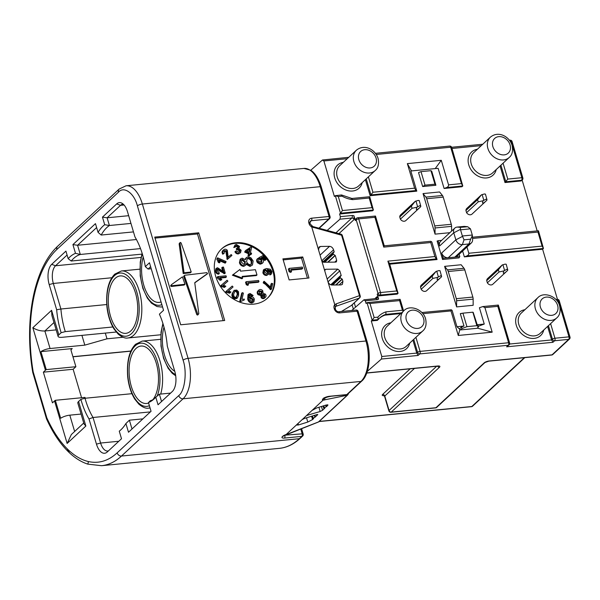 <?xml version="1.0" encoding="UTF-8"?>
<svg xmlns="http://www.w3.org/2000/svg" width="600" height="600" viewBox="0 0 600 600"><rect width="100%" height="100%" fill="white"/><g stroke="black" fill="none" stroke-linecap="round" stroke-linejoin="round"><path stroke-width="0.9" d="M358.125 311.415A1.92 1.92 0 0 0 356.1 310.05A1.92 0.968 -95.6 0 1 357.112 311.19L365.947 341.002A1.92 0.593 -16.5 0 1 366.96 341.228L358.125 311.415A1.92 0.593 163.5 0 0 357.112 311.19L339.743 312.885A4.808 3.877 -132.9 0 1 334.305 308.903L334.125 308.303A4.808 3.877 -132.9 0 1 334.748 304.627L311.722 226.92A4.808 3.877 -132.9 0 1 309.03 223.575L308.858 222.975A4.808 3.877 -132.9 0 1 311.692 218.183L329.062 216.495A1.92 0.593 -16.5 0 1 330.075 216.72L321.248 186.907A1.92 0.593 163.5 0 0 320.235 186.683L329.062 216.495A1.92 0.968 84.4 0 1 328.755 219.022L311.377 220.71L309.757 222.225M285.998 434.64L318.48 421.942L347.153 395.28L323.062 400.17L286.08 434.595M321.442 406.478L322.56 410.257L320.168 411.51L306.765 415.433M301.98 419.745L304.373 418.485L316.837 414.607L317.565 414.9L317.445 414.472M334.77 262.11L336.69 260.325L336.42 261.832L335.707 262.103L323.7 262.252L321.675 260.513M324.795 271.035L325.065 269.535L325.778 269.265L337.785 269.115L339.81 270.847L327.998 281.827M106.718 304.538L60.907 309.007A54.338 27.338 -95.6 0 0 65.287 331.62L112.837 326.978M65.287 331.62L61.148 332.715L58.845 334.853A7.695 2.385 163.5 0 0 58.088 336.397A7.695 2.385 163.5 0 0 62.13 337.305L116.22 332.032M123.023 337.252L107.002 338.812L84.817 345.135L50.07 348.525A7.695 2.385 163.5 0 0 40.92 351.638L46.245 369.608L75.892 366.72L71.085 350.498A1.92 1.552 -132.9 0 1 72.225 348.577L40.92 351.638M140.512 248.595L80.302 254.468A54.338 27.338 -95.6 0 0 73.582 258.48A54.338 27.338 -95.6 0 0 71.213 261.03L141.863 254.138M71.213 261.03L68.168 258.668A56.265 28.305 84.4 0 1 69.758 257.048A56.265 28.305 84.4 0 1 75.495 253.32L72.915 244.605L95.468 223.635L98.047 232.35A56.265 28.305 84.4 0 1 103.042 226.095A56.265 28.305 84.4 0 1 104.7 224.7L102.458 217.132L116.685 203.903A15.39 7.74 84.4 0 1 121.657 203.062A15.39 7.74 84.4 0 1 127.5 211.74L134.962 236.94A56.265 28.305 84.4 0 1 145.328 266.625L149.46 262.778L163.538 310.305L159.405 314.153A56.265 28.305 84.4 0 1 167.303 346.125L174.773 371.325A15.39 7.74 84.4 0 1 172.267 391.545L158.04 404.775L155.797 397.207A56.265 28.305 84.4 0 1 152.438 400.312A56.265 28.305 84.4 0 1 148.47 402.555L151.05 411.278L128.498 432.24L125.917 423.525A56.265 28.305 84.4 0 1 119.265 431.175L121.507 438.743L107.28 451.972A15.39 7.74 84.4 0 1 106.792 452.377A15.39 7.74 84.4 0 1 96.465 444.135L89.002 418.935A56.265 28.305 84.4 0 1 80.887 399.353L85.028 398.257A54.338 27.338 -95.6 0 0 93.037 417.487L150.382 411.893M87.75 464.115C81.442 462.053 75.375 458.303 69.532 452.88C60.668 444.555 52.995 433.23 46.523 418.905L32.745 372.413L33.195 371.888C30.555 356.1 29.617 340.403 30.39 324.788L30 321.788C30.773 309.668 32.55 298.373 35.34 287.895L36.585 286.222C41.4 269.933 48.172 257.67 56.887 249.442L118.47 192.18C123.907 185.722 134.31 193.267 137.392 205.897L183.105 360.218C187.222 371.88 184.815 391.342 178.725 395.603L117.15 452.865C108.375 460.897 98.835 463.808 88.53 461.58L87.75 464.115L101.535 465.697A115.41 58.057 -95.6 0 0 121.493 456.045L183.075 398.79L360.945 381.435A30.78 15.48 -95.6 0 0 365.947 341.002L188.078 358.35L142.365 204.03L320.235 186.683A30.78 15.48 -95.6 0 0 303.93 168.428L126.06 185.782A30.78 15.48 84.4 0 1 142.365 204.03A3.848 1.193 163.5 0 0 137.392 205.897M69.532 452.88L67.095 448.702C59.4 440.955 52.642 430.673 46.815 417.855L33.195 371.888M61.148 332.715A56.265 28.305 84.4 0 1 56.662 309.757L49.2 284.558A15.39 7.74 84.4 0 1 51.698 264.337L65.925 251.108L68.168 258.668M78.585 401.498L85.852 426.045L83.992 423.877L77.82 403.035A7.695 2.385 -16.5 0 1 78.585 401.498L80.887 399.353M46.245 369.608A7.695 2.385 163.5 0 0 45.443 370.237L43.365 372.173L52.455 402.862L54.532 400.928A7.695 2.385 -16.5 0 1 55.335 400.298L60.66 418.275A7.695 2.385 -16.5 0 1 69.802 415.162L81.09 414.06M130.958 223.417L109.403 225.517A54.338 27.338 -95.6 0 0 106.868 227.528A54.338 27.338 -95.6 0 0 101.19 235.042L98.047 232.35M101.19 235.042L133.47 231.9M131.94 393.683L85.028 398.257M85.23 398.235L84.983 397.403L55.335 400.298M81.578 397.74L73.148 369.27L75.892 366.72M46.5 418.822L46.815 417.855M322.8 261.983L333.315 252.202L334.222 252L333.57 249.803L321.772 260.782M336.69 260.325L335.265 255.502L328.065 262.192M339.082 284.94L342.923 281.37L342.278 279.18L336.038 284.978M326.062 405.045L326.513 406.582L327.555 405.615L327.3 404.768M322.56 410.257L324.847 408.127L323.918 408.03L324.457 408.248M311.595 416.235L312.577 419.543L313.612 418.575L312.683 418.478L313.222 418.695M154.718 237.105L180.69 324.788L224.7 320.498L198.728 232.815L154.718 237.105M308.978 277.995L302.745 256.95L282.892 258.885L289.125 279.93L308.978 277.995M253.733 304.132A33.66 27.157 47.1 0 0 267.562 298.095A33.66 27.157 47.1 0 0 270.022 262.365A33.66 27.157 47.1 0 0 235.553 242.752A33.66 27.157 47.1 0 0 221.715 248.79A33.66 27.157 47.1 0 0 219.255 284.52A33.66 27.157 47.1 0 0 253.733 304.132M267.225 298.403A33.66 27.157 47.1 0 0 269.205 262.748A33.66 27.157 47.1 0 0 234.877 243.382A33.66 27.157 47.1 0 0 221.385 249.112M341.423 311.475L351.645 305.31L359.67 297.847A1.92 1.92 0 0 0 360.21 295.89L342.308 235.462A1.92 1.92 0 0 0 340.965 234.15L312.892 226.567L310.043 223.808L310.192 221.228A2.888 2.325 47.1 0 1 311.377 220.71A1.92 0.968 84.4 0 0 311.692 218.183M333.847 252L333.112 253.327L333.368 254.205L335.265 255.502M330.75 284.782L340.327 275.88L341.235 275.67L339.81 270.847M340.86 275.678L340.125 277.005L340.38 277.882L342.278 279.18M342.923 281.37L342.382 284.377L340.957 284.918L331.95 285.03C330.075 284.827 328.725 283.673 327.907 281.558M334.748 304.627L335.25 306.795L335.903 306.322L335.153 307.02M334.86 304.837L336.097 303.877L359.483 295.65L341.58 235.222L311.722 226.92M318.562 249.99L319.103 246.99L320.528 246.45L318.413 248.407M320.077 255.127L329.535 246.337L320.528 246.45M329.535 246.337C331.41 246.532 332.752 247.695 333.57 249.803M326.513 406.582L323.918 408.03L323.288 405.908M317.775 414.562L315.278 417.022L312.683 418.478L311.985 416.115M312.577 419.543L307.793 422.055L306.532 417.81M297.99 423.45L298.44 424.965L307.793 422.055M298.44 424.965L296.58 425.055L296.985 424.388M311.962 410.46L316.748 407.94L326.1 405.037L327.96 404.94L327.555 405.615M314.752 415.26L315.278 417.022M244.98 259.335L246.375 257.543L247.913 256.89L250.778 257.64L253.17 260.993L252.465 265.013L250.005 266.43L245.835 264.165M252.465 265.013L250.005 266.43M250.657 265.822L246.487 263.558L245.692 265.178L243.772 266.34C241.642 266.19 240.202 265.005 239.445 262.8L240.127 259.395L240.788 258.78L242.212 258.142L245.362 259.755L246.375 257.543M246.27 284.737L245.55 282.3L246.21 281.692L258.615 280.485L258.968 281.663L247.83 282.75L248.43 284.775L246.93 284.123L246.27 284.737L247.778 285.382L248.43 284.775M258.968 281.663L258.315 282.27L247.987 283.282M225.847 262.553L219.248 259.68L220.013 262.26L219.015 261.825L217.62 257.843L226.08 261.532L225.188 263.16L219.675 260.76M220.013 262.26L219.36 262.868L218.355 262.433L216.81 259.11L217.62 257.843M231.923 255.397L227.895 258.885L226.507 250.853L224.257 250.605L224.34 253.072L223.485 253.642C222.435 252.127 222.48 250.868 223.627 249.862C224.752 248.903 225.968 249.015 227.288 250.208L228.18 257.145L231.173 254.558L231.923 255.397L227.235 259.5L225.847 251.46L223.597 251.212M224.34 253.072L222.833 254.257C221.782 252.735 221.827 251.475 222.968 250.47L223.627 249.862M238.485 246.57L236.7 245.452L235.868 245.782L235.545 246.952L234.45 246.945L235.028 244.987L236.362 244.44L239.535 246.428L238.868 248.28L241.118 250.282L240.555 252.697L238.38 253.928C236.827 254.017 235.673 253.282 234.923 251.722L236.603 250.897L238.778 252.3L239.722 251.917L240.053 250.38L239.4 250.987L237.21 249.525L236.49 249.72L236.31 248.692L238.275 247.612L238.485 246.57L237.833 247.178L235.62 246.15M239.333 252.173L239.4 250.987M237.84 247.897L237.833 247.178M235.545 246.952L233.798 247.553L235.028 244.987M249.09 256.118L248.002 255.645L248.452 253.74L244.642 252.075L245.513 250.567L250.74 247.155L251.625 247.538L250.403 252.697L251.587 253.215L251.377 254.115L250.192 253.597L249.09 256.118M251.377 254.115L250.725 254.722L249.998 254.407M262.095 263.52L260.108 264.21L257.655 262.86C256.478 261.487 256.305 260.22 257.153 259.05L257.805 258.435L258.728 259.343L258.9 261.743L261.78 262.035M261.075 262.688L260.978 259.95L259.207 259.08L258.532 258.142L259.185 257.535L262.83 255.653L266.13 259.373L264.788 260.572L262.14 257.595L261.18 258.067M271.538 273.907L269.97 274.987L269.528 273.877L270.9 272.737L270.975 271.515L270.42 270.495L267.322 269.61L269.093 271.785L268.567 274.282L267.225 274.822C265.447 274.868 264.218 273.983 263.528 272.168L264.045 269.407L266.543 268.53L270.308 269.205L271.95 271.493L271.538 273.907L269.97 274.987M270.248 273.345L269.767 271.11L268.2 270.263M268.567 274.282L266.572 275.438C264.795 275.483 263.558 274.597 262.875 272.782L263.385 270.015L264.045 269.407M270.397 286.793L271.08 283.905L271.733 283.298L272.73 283.733L271.462 289.11L270.803 289.718L265.455 284.325L263.235 282.923L263.483 281.88L264.135 281.272L270.772 287.37L271.733 283.298M264.757 297.907L264.593 298.058C263.535 298.935 262.395 298.822 261.165 297.72L260.782 295.507L258.007 294.668C256.905 293.123 256.928 291.825 258.09 290.76L258.743 290.145C259.972 289.147 261.293 289.298 262.695 290.603L263.145 293.415L265.358 294.09C266.303 295.418 266.265 296.543 265.252 297.45C264.195 298.327 263.048 298.215 261.817 297.112L261.442 294.9L258.66 294.053C257.558 292.515 257.587 291.21 258.743 290.145M253.147 295.515L252.12 295.733L250.312 294.517L249.413 294.9L249.3 297.998L250.995 296.655C252.645 296.663 253.77 297.525 254.355 299.228L253.868 301.845L252.532 302.4C250.29 302.212 248.895 300.907 248.355 298.478L248.64 294.09L250.058 293.505L253.147 295.515L251.468 296.34L249.157 295.252M253.868 301.845L251.88 303.007C249.638 302.827 248.243 301.515 247.695 299.093L247.987 294.697L248.64 294.09M237.413 297.915L236.752 298.53L234.142 298.8C232.11 297.42 231.472 295.642 232.237 293.49L234.105 290.347L236.722 290.062L238.522 291.757L238.627 295.373L237.413 297.915L234.803 298.192C232.763 296.812 232.125 295.035 232.897 292.875L234.105 290.347M239.782 301.26L241.673 293.257L242.325 292.65L243.405 293.123L241.935 299.355L244.373 299.115L244.147 300.06L240.48 301.56L239.782 301.26L240.435 300.653L242.325 292.65M227.903 281.153L223.327 285.12L225.825 286.2L225.127 286.8L221.22 285.322L227.085 280.237L227.903 281.153L223.365 285.127M225.825 286.2L224.475 287.415L221.093 286.522L220.567 285.93L221.22 285.322M233.062 286.965L228.487 290.925L230.978 292.013L230.288 292.612L226.38 291.127L232.245 286.043L233.062 286.965L228.525 290.933M230.978 292.013L229.635 293.22L226.245 292.327L225.72 291.743L226.38 291.127M222.667 270.892L221.737 267.743L223.455 267.03L225.248 273.105L224.595 273.712L217.013 269.49M225.248 273.105L217.845 268.853L217.02 270.75L219.053 272.438L219.278 273.57L218.625 274.178C216.983 274.058 215.91 273.135 215.407 271.425L215.812 268.77L217.5 267.728L223.755 271.74L222.39 267.135M226.38 276.923L219.938 277.553L221.82 279.683L220.845 279.78L217.778 276.608L226.05 275.798L226.38 276.923L225.728 277.538L220.478 278.048M221.82 279.683L220.192 280.388L217.335 277.942L217.125 277.215L217.778 276.608M242.25 276.945L256.327 275.572L256.98 274.965L255.42 269.7L240.532 271.155L240.015 269.4L232.38 275.197L241.958 278.775L242.61 278.168L242.093 276.413L256.98 274.965M217.987 277.335L217.335 277.942M220.845 279.78L220.192 280.388M219.278 273.57C217.635 273.45 216.562 272.528 216.06 270.817L215.407 271.425M216.06 270.817L216.465 268.163M217.267 269.1L217.845 268.853L217.192 269.46M221.498 271.11L220.837 271.725M224.483 273.045L223.83 273.66M226.905 291.72L226.245 292.327M230.288 292.612L229.635 293.22M221.745 285.915L221.093 286.522M225.127 286.8L224.475 287.415M244.147 300.06L240.48 301.56M241.132 300.952L240.435 300.653M236.325 297.337L237.517 294.892C238.178 293.355 237.847 292.02 236.535 290.865L234.983 291.09L234 293.362C233.34 294.9 233.678 296.243 235.005 297.39L236.505 297.195M232.897 292.875L232.237 293.49M234.803 298.192L234.142 298.8M235.673 297.945L236.865 295.5C237.517 293.97 237.195 292.627 235.875 291.472L234.69 291.465M237.517 294.892L236.865 295.5M236.535 290.865L235.875 291.472M249.803 299.7L252.06 301.403L252.945 301.043L253.282 299.272L250.987 297.69L250.095 298.058L249.803 299.7M252.532 302.4L251.88 303.007M250.312 294.517L249.653 295.132M252.12 295.733L251.468 296.34M250.987 297.69L249.825 298.425M252.57 301.282L252.623 299.88L250.335 298.305M253.282 299.272L252.623 299.88M262.538 294.548L262.59 296.452L264.6 296.73L264.623 294.78L262.56 294.525M261.975 293.76L261.923 291.263L259.373 290.88L259.418 293.385L262.013 293.722M258.615 290.265L258.09 290.76M258.66 294.053L258.007 294.668M261.442 294.9L260.782 295.507M261.817 297.112L261.165 297.72M263.947 297.345L263.962 295.388L261.938 295.103M264.623 294.78L263.962 295.388M261.322 294.368L261.27 291.87L258.72 291.487M261.923 291.263L261.27 291.87M271.462 289.11L266.115 283.718L263.888 282.315L263.235 282.923M263.888 282.315L264.135 281.272M266.115 283.718L265.455 284.325M270.653 288.757L270 289.365M270.623 274.38L270.18 273.263L270.9 272.737L270.495 273.12M265.755 269.767L264.803 270.188L264.457 271.987L266.865 273.705L267.765 273.353L268.05 271.59L265.755 269.767L264.532 270.532M263.528 272.168L262.875 272.782M267.225 274.822L266.572 275.438M270.42 270.495L269.767 271.11M270.975 271.515L270.322 272.13M268.05 271.59L267.397 272.197L265.095 270.375M267.382 273.585L267.397 272.197M266.13 259.373L265.44 259.965L262.793 256.98L260.865 257.94L262.485 259.035C263.67 260.55 263.73 261.87 262.657 262.995L260.76 263.595L258.308 262.252L257.655 262.86M258.308 262.252C257.13 260.88 256.965 259.612 257.805 258.435M260.76 263.595L260.108 264.21M262.793 256.98L262.14 257.595M265.44 259.965L264.788 260.572M261.728 262.08L261.638 259.343L259.86 258.472L259.207 259.08M259.86 258.472L259.185 257.535M261.638 259.343L260.978 259.95M249.743 255.502L248.663 255.038L248.002 255.645M248.663 255.038L249.112 253.125L245.303 251.468L245.513 250.567M249.322 252.233L250.17 248.64L246.57 251.032L249.322 252.233M245.303 251.468L244.642 252.075M249.112 253.125L248.452 253.74M248.858 252.03L249.517 249.248L246.728 251.1M250.17 248.64L249.517 249.248M240.555 252.697L238.38 253.928M239.04 253.32C237.48 253.41 236.325 252.675 235.575 251.115M238.493 248.678L238.868 248.28M234.45 246.945L233.798 247.553M236.7 245.452L236.048 246.06M240.053 250.38L237.862 248.917L236.49 249.72M237.142 249.105L236.962 248.085M237.862 248.917L237.21 249.525M223.447 250.028L222.968 250.47M223.485 253.642L222.833 254.257M226.507 250.853L225.847 251.46M227.438 258.202L226.785 258.81M227.895 258.885L227.235 259.5M217.462 258.502L216.81 259.11M219.015 261.825L218.355 262.433M233.04 274.59L242.61 278.168M246.93 284.123L246.21 281.692M245.692 265.178L243.772 266.34M244.425 265.733C242.303 265.582 240.855 264.397 240.105 262.192L239.445 262.8M240.105 262.192L240.788 258.78M242.52 259.327L241.763 259.673L241.395 262.132L244.095 264.548L244.868 264.202L245.355 261.697L242.52 259.327L241.47 260.04M248.28 258.067L247.23 258.532L246.623 261.54C247.26 263.468 248.505 264.495 250.35 264.638L251.452 264.142L251.895 261.105C251.303 259.2 250.095 258.188 248.28 258.067L246.923 258.885M245.355 261.697L244.702 262.305L241.868 259.935M244.5 264.45L244.702 262.305M251.895 261.105L251.243 261.712C250.65 259.808 249.442 258.795 247.627 258.683M251.093 264.405L251.243 261.712M307.433 278.145L301.5 258.112L283.192 259.897M301.5 258.112L302.745 256.95M302.692 268.343L290.903 269.49L291.54 271.635L290.707 272.407L289.118 271.725L288.353 269.145L289.185 268.373L302.325 267.09L302.692 268.343L301.86 269.115L291.105 270.165M291.54 271.635L289.95 270.945L289.118 271.725M289.95 270.945L289.185 268.373M336.097 303.877A1.92 1.343 70.6 0 1 335.903 306.322L359.288 298.095A1.92 1.552 47.1 0 0 359.67 297.847M360.21 295.89A1.92 0.593 -16.5 0 0 359.483 295.65A1.92 1.343 70.6 0 1 359.288 298.095L351.038 305.76M342.308 235.462A1.92 0.593 -16.5 0 0 341.58 235.222A1.92 1.042 -74.9 0 0 340.965 234.15M313.515 227.632A1.92 1.042 -74.9 0 0 312.892 226.567M311.722 226.718L311.355 226.132L311.722 226.718M300.157 438.353C293.782 444.255 286.86 447.585 279.405 448.35A115.41 58.057 -95.6 0 0 299.37 438.697A1.92 1.552 47.1 0 0 300.157 438.353L302.655 436.028A1.92 1.552 -132.9 0 1 301.86 436.373L284.49 438.067A4.808 1.492 -16.5 0 1 282.435 436.537L282.72 436.275A1.92 1.552 47.1 0 0 283.507 435.93L318.368 422.04A1.92 1.92 0 0 0 318.983 421.658A1.92 1.552 47.1 0 1 318.48 421.942A1.92 0.637 68.8 0 1 318.368 422.04A1.92 0.637 68.8 0 1 318.21 422.048M318.983 421.658L347.655 394.995A1.92 1.552 47.1 0 1 347.153 395.28A1.92 1.417 -101.8 0 0 347.767 394.08M324.195 400.095A1.92 1.417 -101.8 0 0 324.683 397.808M323.062 400.17L323.993 397.785M161.542 401.52L159.375 394.2L170.587 393.105M148.47 402.555L150.278 400.763A54.338 27.338 -95.6 0 0 153.855 399.15M132 428.985L129.39 420.188L142.882 418.868M151.23 268.74L148.087 269.048L145.328 266.625M150.623 266.692L148.087 269.048M128.67 215.692L107.115 217.792L109.403 225.517L104.7 224.7M123.292 204.195A13.462 6.772 -95.6 0 0 122.843 204.21A13.462 6.772 -95.6 0 0 120.517 205.335L107.115 217.792L102.458 217.132M136.425 239.52L77.58 245.257L80.302 254.468L75.495 253.32M96.63 227.55L77.58 245.257L72.915 244.605M67.088 255.015L55.53 265.77A13.462 6.772 -95.6 0 0 53.34 283.455L60.907 309.007L56.662 309.757M89.002 418.935L93.037 417.487L100.605 443.04A13.462 6.772 -95.6 0 0 107.738 451.02A13.462 6.772 -95.6 0 0 108.465 450.87M105.308 333.097L107.002 338.812M81.922 335.377L84.817 345.135M45.443 370.237L32.85 327.712C36.532 330.038 40.537 331.132 44.873 330.99L56.16 329.888M73.148 369.27L43.365 372.173M32.85 327.712L51.57 310.305L51.907 315.555L58.088 336.397M85.852 426.045L67.133 443.452L71.347 434.543L83.738 423.015M129.39 420.188L125.917 423.525M159.375 394.2L155.797 397.207M223.155 320.647L197.483 233.978L155.017 238.118M197.483 233.978L198.728 232.815M195.03 282.457L207.562 273.517L206.82 272.655L184.875 275.243L183.66 276.345L196.763 314.535L197.88 314.903L198.81 313.702L194.752 282.712M194.745 282.855L207.353 273.877M179.13 243.795L183.21 273.577L190.38 272.775L191.212 272.002L181.148 243L180.405 242.438L179.13 243.795L180.053 242.587M171.428 286.462L184.148 285.038L184.98 284.265L182.415 276.862L171.72 284.468L170.715 286.005L171.428 286.462L172.26 285.69L184.98 284.265M184.65 275.34L183.653 276.75M184.47 275.88L183.637 276.653M184.485 275.978L197.595 313.763L196.763 314.535M197.595 313.763L197.925 314.153L197.093 314.925M197.925 314.153L198.353 314.28L197.52 315.053M184.605 275.385L183.773 276.157M184.493 275.572L183.66 276.345M184.47 275.76L183.637 276.532M179.962 243.022L184.042 272.805L183.21 273.577M184.042 272.805L191.212 272.002M171.72 284.468L170.67 285.585M171.502 284.805L170.715 286.005M171.547 285.233L171.81 285.577L170.977 286.35M171.81 285.577L172.26 285.69M372.165 320.205L371.28 320.985L377.288 320.4L378.12 319.627L372.165 320.205L367.005 302.647L366.082 303.45L365.303 300.817L363.892 299.843L351.765 310.47M379.365 295.837L397.237 294.097L398.07 293.325L380.197 295.065L379.365 295.837A1.92 1.552 -132.9 0 1 377.19 294.248L378.615 299.04A3.848 3.105 47.1 0 1 377.1 299.67A1.92 0.968 -95.6 0 0 376.08 298.53L363.892 299.843M367.32 371.385L381.428 359.032L381.795 356.498L416.752 353.085L412.912 340.125M371.28 320.985L381.795 356.498M421.86 312.525L451.29 309.78L452.115 310.395L456.952 326.722L460.463 329.925L477.007 328.312L478.507 326.918L478.043 325.358L477.217 324.743L473.183 312.368M477.217 324.743L484.252 324.06L479.415 307.733L482.827 306.577L498.345 305.062L509.61 342.975A1.92 0.593 163.5 0 0 508.597 342.743L497.812 306.36L484.912 307.612L492.18 332.168L458.265 335.475L450.99 310.928L422.857 313.665M509.618 344.032L551.602 339.938L547.605 326.43M542.618 249.24L543.45 248.468L466.838 255.945L464.355 256.875L542.618 249.24L557.452 299.317M464.355 256.875L462.623 251.048M522.127 180.075L537.188 230.91M503.07 163.185L507.78 179.085L521.85 177.712A1.92 0.968 84.4 0 1 521.535 180.24A1.92 1.552 -132.9 0 0 522.322 179.895L521.49 180.667A1.92 1.552 -132.9 0 1 520.702 181.012L521.535 180.24L505.815 181.77L500.91 165.195M500.077 165.968L504.982 182.542L520.702 181.012M444.097 188.483L461.963 186.743L462.795 185.97L446.58 187.553L444.097 188.483L438.12 168.315L410.82 170.985L416.79 191.145L415.972 190.538L370.965 194.925L372.93 192.24L414.63 188.167L407.355 163.62L441.278 160.312L448.545 184.86L461.452 183.6L462.795 185.97L451.688 147.442A1.92 1.92 0 0 0 449.655 146.078A1.92 0.968 -95.6 0 1 450.675 147.218L376.237 154.477M365.385 179.663L370.132 195.697L416.79 191.145M347.265 158.685L323.88 160.965L334.395 196.478L335.317 195.675L338.295 196.515L342.45 210.548L372.053 207.66L369.195 198.015L352.763 199.62L351.57 198.623M372.053 207.66L373.395 210.022L340.478 213.233L339.593 214.013L372.562 210.803L373.395 210.022L369.72 196.725L351.93 198.458M339.593 214.013L340.373 216.645L352.163 215.498A1.92 0.968 84.4 0 1 351.847 218.025L339.998 219.18L340.373 216.645M335.955 232.8L351.847 218.025A1.92 1.552 47.1 0 1 354.022 219.615L353.955 215.805L355.373 220.597A1.92 1.552 -132.9 0 1 355.718 219.022L356.55 218.25A1.92 1.552 -132.9 0 0 356.205 219.825L355.373 220.597M384.3 245.82L430.778 241.29L431.857 242.002L437.055 259.538L436.23 258.93L389.535 263.483M389.73 264.157L437.055 259.538M379.237 318.39A25.005 20.175 -132.9 0 1 385.02 315.135L400.755 313.597M456.952 326.722L463.987 326.04L460.305 313.627L461.88 313.47M399.75 216.945L411.397 206.115L415.207 201.33L400.597 214.913A3.848 3.105 47.1 0 0 399.75 216.945L400.395 219.135A3.848 3.105 47.1 0 0 405.84 220.553L420.592 206.827C416.7 210.405 415.485 210.525 416.947 207.188L419.805 205.665L420.817 206.288L420.592 206.827M486.713 280.635L498.36 269.798L502.17 265.02L487.56 278.603A3.848 3.105 47.1 0 0 486.713 280.635L487.357 282.825A3.848 3.105 47.1 0 0 492.803 284.243L507.555 270.517C503.662 274.095 502.447 274.215 503.91 270.877L506.768 269.347L507.78 269.978L507.555 270.517M422.662 186.547L435.9 185.257L431.76 171.285L430.942 170.67L421.013 171.637L425.01 185.145L422.662 186.547L418.53 172.575L421.013 171.637M439.935 270.825L439.028 270.548L435.99 271.478L421.373 285.06A3.848 3.105 47.1 0 0 420.525 287.093L421.178 289.282A3.848 3.105 47.1 0 0 426.615 290.692L441.368 276.975C437.482 280.553 436.268 280.673 437.722 277.327L440.588 275.805L441.6 276.428L441.368 276.975M465.93 210.487L466.582 212.678A3.848 3.105 47.1 0 0 472.02 214.095L486.772 200.37C482.888 203.947 481.673 204.067 483.127 200.73L478.23 201.847L477.585 199.657L481.395 194.873L466.785 208.462A3.848 3.105 47.1 0 0 465.93 210.487L477.585 199.657M449.873 232.688L435.06 234.135L423.045 193.583L439.597 191.97L442.447 195.495A3.848 1.935 84.4 0 1 443.235 197.108L426.69 198.72A3.848 1.935 84.4 0 0 425.903 197.108L423.045 193.583M472.418 235.447L470.647 239.183L464.025 239.827L462.368 235.995L472.29 235.028L472.627 239.618A5.768 4.657 -132.9 0 1 471.36 242.925L457.215 256.08A5.768 4.657 -132.9 0 1 454.845 257.115L459.81 256.627A3.848 1.935 -95.6 0 0 459.112 257.873L442.567 259.485L437.092 241.013L437.7 240.952M464.798 269.88L472.845 297.067A3.848 1.935 84.4 0 1 473.145 299.138L473.16 305.295L456.615 306.907L444.607 266.362L461.153 264.75L464.002 268.275A3.848 1.935 84.4 0 1 464.798 269.88L448.252 271.5L456.3 298.68A3.848 1.935 84.4 0 1 456.6 300.75L456.615 306.907M459.502 328.83L461.498 326.97L463.987 326.04M478.32 326.288L484.252 324.06M378.615 299.04L376.882 296.775A1.92 1.552 -132.9 0 1 376.538 298.343L376.08 298.53M323.88 160.965L322.47 159.998L310.74 170.265M348.757 157.305L322.47 159.998M327.165 230.423L339.998 219.18M340.478 213.233L342.45 210.548M370.132 195.697L370.965 194.925L366.218 178.89M504.982 182.542L507.78 179.085M401.588 312.825L385.853 314.362A25.005 20.175 47.1 0 0 379.642 318L378.12 319.627L377.873 317.153A26.932 21.727 -132.9 0 1 386.002 311.85L385.853 314.362L385.02 315.135M389.235 263.513L387.893 261.142L434.888 256.56L430.732 242.535L383.737 247.118L384.045 245.978M415.912 337.335L420.075 351.382L508.597 342.743A1.92 0.968 -95.6 0 1 508.283 345.27A1.92 1.552 -132.9 0 0 509.07 344.925L506.618 346.822L508.283 345.27L419.76 353.91A1.92 1.552 -132.9 0 1 417.585 352.312L416.752 353.085L418.095 355.455L381.428 359.032M437.572 366.15A1.92 1.552 47.1 0 0 439.507 367.215L391.245 412.095L435.923 407.737L484.185 362.858A3.848 1.193 163.5 0 1 489.158 360.99L552.03 354.855L568.673 339.382L554.61 340.755A1.92 1.552 -132.9 0 1 552.435 339.157L551.602 339.938L552.945 342.3L506.618 346.822M431.033 241.395L430.732 242.535M434.888 256.56L436.23 258.93M451.29 309.78L450.99 310.928M459.78 329.767L458.265 335.475M477.24 328.095L492.18 332.168M484.912 307.612L482.827 306.577M407.355 163.62L411.495 170.917M414.63 188.167L415.972 190.538M441.278 160.312L435.21 168.6M446.58 187.553C448.05 186.877 448.702 185.977 448.545 184.86M498.12 305.212L497.812 306.36M383.737 247.118L374.91 217.305L358.695 218.888A1.92 0.968 -95.6 0 0 357.675 217.748L375.48 216.045L384.27 245.827M374.91 217.305L375.21 216.165M377.19 294.248L378.022 293.475L356.205 219.825A1.92 0.593 163.5 0 1 358.695 218.888L380.513 292.538L396.728 290.955L398.07 293.325L389.347 262.86M372.195 320.183L374.138 317.52L377.873 317.153M386.002 311.85L402.442 310.245L403.41 311.138M402.442 310.245L399.585 300.6L369.983 303.487L367.005 302.647L400.11 299.31L403.597 310.957M399.585 300.6L399.885 299.46M340.515 213.21L335.317 195.675L341.528 194.962L351.892 198.465M369.502 196.875L369.195 198.015M352.763 199.62A26.932 21.727 -132.9 0 1 342.03 196.155L341.235 195.12M466.838 255.945C468.308 255.27 468.96 254.37 468.81 253.252L542.107 246.105L543.45 248.468L538.477 230.782L472.537 237.218M538.252 230.933L537.952 232.072L472.59 238.447M466.957 247.013L468.81 253.252M466.582 212.678L478.23 201.847M485.347 194.22L484.433 193.942L481.395 194.873M483.127 200.73L485.993 199.208L487.005 199.83L486.772 200.37M485.415 194.07L487.005 199.83M130.8 330.938A28.852 14.513 84.4 0 1 125.805 333.345A28.852 14.513 84.4 0 1 109.312 311.25A28.852 14.513 84.4 0 1 115.215 278.325A28.852 14.513 84.4 0 1 120.21 275.91A28.852 14.513 84.4 0 1 136.703 298.013A28.852 14.513 84.4 0 1 130.8 330.938M440.01 270.668L441.6 276.428M437.722 277.327L432.825 278.445L432.18 276.255L435.99 271.478M420.525 287.093L432.18 276.255M421.178 289.282L432.825 278.445M174.757 371.288A28.852 14.513 84.4 0 1 163.995 327.157M478.507 326.918L476.857 325.695L472.86 312.188L462.93 313.155L466.935 326.663L461.963 328.53L461.498 326.97M476.857 325.695L466.935 326.663M460.305 313.627L462.93 313.155M460.463 329.925L461.963 328.53M435.9 185.257L434.94 184.178L425.01 185.145M434.94 184.178L430.942 170.67M443.235 197.108L451.29 224.288L434.745 225.9L426.69 198.72M434.745 225.9A3.848 1.935 84.4 0 1 435.037 227.97L435.06 234.135M451.29 224.288A3.848 1.935 84.4 0 1 451.59 226.358L451.597 231.083M441.623 240.36L438.067 240.705L439.627 245.97A5.768 4.657 -132.9 0 1 440.662 241.26L454.808 228.105A5.768 4.657 -132.9 0 1 457.178 227.07L463.793 226.425A5.768 4.657 -132.9 0 1 464.812 226.433L467.73 226.755L470.46 228.84L460.53 229.808L462.368 235.995M437.092 241.013A3.848 1.935 -95.6 0 0 437.4 241.028A3.848 1.935 -95.6 0 0 438.067 240.705M443.257 258.24L448.222 257.76A5.768 4.657 -132.9 0 1 441.705 252.983L443.257 258.24A3.848 1.935 -95.6 0 0 442.567 259.485M459.81 256.627L459.12 254.303M471.36 242.925A5.768 4.657 -132.9 0 1 468.99 243.96L462.368 244.605A5.768 4.657 -132.9 0 1 455.85 239.827L453.772 232.815A5.768 4.657 -132.9 0 1 454.808 228.105M460.53 229.808L460.335 227.362L467.73 226.748M472.29 235.028L470.46 228.84M444.607 266.362L447.457 269.888A3.848 1.935 84.4 0 1 448.252 271.5M148.597 403.005A28.852 14.513 84.4 0 1 146.587 403.493A28.852 14.513 84.4 0 1 130.095 381.39A28.852 14.513 84.4 0 1 135.99 348.472A28.852 14.513 84.4 0 1 140.985 346.058A28.852 14.513 84.4 0 1 157.178 366.697A28.852 14.513 84.4 0 1 152.843 399.72M506.123 264.368L505.207 264.09L502.17 265.02M506.19 264.218L507.78 269.978M503.91 270.877L499.013 271.995L498.36 269.798M487.357 282.825L499.013 271.995M161.055 301.928A28.852 14.513 84.4 0 1 159.09 302.392A28.852 14.513 84.4 0 1 144.517 287.483A28.852 14.513 84.4 0 1 143.212 257.01M419.16 200.678L418.245 200.4L415.207 201.33M419.228 200.528L420.817 206.288M416.947 207.188L412.05 208.305L411.397 206.115M400.395 219.135L412.05 208.305M320.168 411.51L318.915 407.265M307.478 414.63L307.695 415.388M327.15 279L337.785 269.115M325.778 269.265L324.72 270.248M72.225 348.577L71.032 349.688M72.922 356.692L130.92 351.03M36.585 286.222A111.562 56.123 -95.6 0 0 30.39 324.788M67.095 448.702A111.562 56.123 -95.6 0 0 88.53 461.58M67.133 443.452L54.532 400.928M51.57 310.305L58.845 334.853M284.7 435.195L302.175 433.845A1.92 0.968 -95.6 0 1 301.86 436.373L299.37 438.697L121.493 456.045A3.848 3.105 -132.9 0 1 117.15 452.865M35.34 287.895C40.267 269.572 47.685 255.712 57.578 246.3A3.848 3.105 47.1 0 0 56.887 249.442M178.725 395.603A3.848 3.105 47.1 0 0 183.075 398.79A30.78 15.48 84.4 0 0 188.078 358.35A3.848 1.193 163.5 0 0 183.105 360.218M118.47 192.18A3.848 3.105 -132.9 0 1 119.16 189.045L126.06 185.782M361.733 381.09A1.92 1.552 -132.9 0 1 360.945 381.435L346.8 394.59A1.92 1.552 47.1 0 0 347.587 394.245L361.733 381.09C368.978 375.09 371.55 355.702 366.96 341.228M322.913 400.275A4.808 1.492 -16.5 0 1 322.92 398.888L323.205 398.625A4.808 1.492 -16.5 0 1 329.423 396.285L346.8 394.59A1.92 0.968 84.4 0 1 346.462 394.755A1.92 1.92 0 0 0 347.587 394.245M282.72 436.275A4.808 1.492 -16.5 0 1 286.035 434.565M340.125 277.005L331.522 285M332.707 285.022L340.38 277.882M333.112 253.327L323.528 262.245M324.735 262.237L333.368 254.205M325.433 397.433L331.072 396.255M313.095 418.088L312.465 415.965M324.33 407.647L323.767 405.757M248.355 298.478L247.695 299.093M227.1 254.888L226.447 255.502M314.362 415.38L314.888 417.15M325.673 405.165L326.123 406.702M341.903 279.18L335.663 284.985M334.89 255.51L327.69 262.2M301.553 428.55L303.188 434.077A1.92 0.593 163.5 0 0 302.175 433.845L300.705 428.88M318.892 228.188L328.755 219.022A1.92 1.552 -132.9 0 0 329.543 218.678A1.92 1.92 0 0 0 330.075 216.72M284.025 435.555A2.888 0.892 163.5 0 0 284.805 435.54A1.92 0.968 -95.6 0 1 284.49 438.067M339.743 312.885A1.92 0.968 -95.6 0 0 338.722 311.745C337.185 311.7 336.045 310.83 335.317 309.127L335.332 306.705M334.305 308.903A1.92 0.593 -16.5 0 1 335.317 309.127M334.125 308.303A1.92 0.593 -16.5 0 1 335.138 308.528M309.03 223.575A1.92 0.593 -16.5 0 1 310.043 223.808M308.858 222.975A1.92 0.593 -16.5 0 1 309.87 223.2M282.435 436.537A1.92 1.552 47.1 0 0 283.358 436.05M322.92 398.888A1.92 1.552 47.1 0 0 323.843 398.4M323.205 398.625A1.92 1.552 47.1 0 0 324 398.28L329.093 396.45L346.462 394.755M124.065 204.99L120.517 205.335L116.685 203.903M111.825 277.755L53.34 283.455L49.2 284.558M141.015 257.43L55.53 265.77L51.698 264.337M118.792 441.263L100.605 443.04L96.465 444.135M69.802 415.162L74.64 431.475M53.977 322.522L44.873 330.99L50.07 348.525M162.502 306.795A33.66 16.935 84.4 0 1 161.212 307.02L162.532 306.892M161.858 304.62A31.74 15.967 84.4 0 1 143.865 290.288A31.74 15.967 84.4 0 1 142.335 253.958M150.045 407.88A33.66 16.935 84.4 0 1 148.71 408.12L150.075 407.985M149.4 405.697A31.74 15.967 84.4 0 1 129.255 384.533A31.74 15.967 84.4 0 1 135.218 345.84A31.74 15.967 84.4 0 1 155.445 356.288A31.74 15.967 84.4 0 1 157.185 396.053M175.523 374.558A31.74 15.967 84.4 0 1 163.11 324.097M127.927 337.972C125.377 338.58 122.123 337.282 118.17 334.095L114.075 329.077C110.333 323.1 107.948 315.683 106.92 306.832C105.795 291.487 108.42 280.582 114.78 274.125L121.395 270.968A33.66 16.935 84.4 0 1 140.64 296.745A33.66 16.935 84.4 0 1 133.755 335.16A33.66 16.935 84.4 0 1 127.927 337.972L160.778 334.77M131.58 333.562A31.74 15.967 84.4 0 1 109.275 317.4A31.74 15.967 84.4 0 1 114.435 275.692A31.74 15.967 84.4 0 1 136.74 291.862A31.74 15.967 84.4 0 1 131.58 333.562M353.347 309.082L352.11 304.882M481.29 145.613L451.995 148.47M353.955 215.805A3.848 3.105 47.1 0 0 352.163 215.498M377.1 299.67L365.303 300.817M362.205 182.625A15.773 12.727 -132.9 0 1 348.938 190.868A15.773 12.727 -132.9 0 1 334.74 177.953A15.773 12.727 -132.9 0 1 343.343 162.337M496.222 169.553A15.773 12.727 -132.9 0 1 482.963 177.795A15.773 12.727 -132.9 0 1 468.765 164.88A15.773 12.727 -132.9 0 1 477.36 149.265M543.757 330.007A15.773 12.727 -132.9 0 1 530.49 338.25A15.773 12.727 -132.9 0 1 516.293 325.335A15.773 12.727 -132.9 0 1 524.895 309.72M409.732 343.08A15.773 12.727 -132.9 0 1 396.472 351.322A15.773 12.727 -132.9 0 1 382.275 338.407A15.773 12.727 -132.9 0 1 390.87 322.793M518.783 324.397A13.852 11.175 47.1 0 0 528.15 334.83A13.852 11.175 47.1 0 0 540.127 333.382L556.77 317.903A13.852 11.175 -132.9 0 1 544.793 319.35A13.852 11.175 -132.9 0 1 535.425 308.925A13.852 11.175 -132.9 0 1 537.908 297.623L521.265 313.095A13.852 11.175 47.1 0 0 518.783 324.397M384.757 337.47A13.852 11.175 47.1 0 0 394.125 347.903A13.852 11.175 47.1 0 0 406.103 346.455L422.745 330.975A13.852 11.175 -132.9 0 1 410.768 332.423A13.852 11.175 -132.9 0 1 401.4 321.998A13.852 11.175 -132.9 0 1 403.882 310.695L387.24 326.168A13.852 11.175 47.1 0 0 384.757 337.47M471.255 163.942A13.852 11.175 47.1 0 0 480.623 174.368A13.852 11.175 47.1 0 0 492.6 172.92L509.243 157.447A13.852 11.175 -132.9 0 1 497.265 158.895A13.852 11.175 -132.9 0 1 487.897 148.47A13.852 11.175 -132.9 0 1 490.38 137.16L473.737 152.64A13.852 11.175 47.1 0 0 471.255 163.942M337.23 177.015A13.852 11.175 47.1 0 0 346.597 187.44A13.852 11.175 47.1 0 0 358.575 186L375.218 170.52A13.852 11.175 -132.9 0 1 363.24 171.968A13.852 11.175 -132.9 0 1 353.873 161.542A13.852 11.175 -132.9 0 1 356.355 150.24L339.712 165.712A13.852 11.175 47.1 0 0 337.23 177.015M366.795 372.923L437.865 365.993A1.92 0.968 84.4 0 1 437.535 366.157L366.743 373.058M439.507 367.215A3.848 1.193 163.5 0 0 437.865 365.993M550.605 323.64L554.925 338.228A1.92 0.968 84.4 0 1 554.61 340.755L552.945 342.3M413.745 339.345L417.585 352.312A1.92 0.593 163.5 0 1 420.075 351.382A1.92 0.968 84.4 0 1 419.76 353.91L418.095 355.455M354.022 219.615L338.97 233.618M354.27 302.865L355.545 307.163M374.865 298.65L376.882 296.775M376.05 157.995A10.005 8.07 47.1 0 0 364.748 149.715A10.005 8.07 47.1 0 0 358.845 159.667A10.005 8.07 47.1 0 0 370.147 167.947A10.005 8.07 47.1 0 0 376.05 157.995M552.825 354.51A1.92 1.552 -132.9 0 1 552.03 354.855A1.92 0.968 84.4 0 1 551.7 355.02A1.92 1.92 0 0 0 552.825 354.51L569.467 339.038A1.92 1.552 -132.9 0 1 568.673 339.382A1.92 0.968 84.4 0 0 568.987 336.855L558.21 300.465A1.92 0.593 163.5 0 1 559.222 300.69L570 337.08A1.92 0.593 163.5 0 0 568.987 336.855L554.925 338.228A1.92 0.593 -16.5 0 0 552.435 339.157L548.438 325.657M423.585 318.45A10.005 8.07 47.1 0 0 412.275 310.17A10.005 8.07 47.1 0 0 406.373 320.13A10.005 8.07 47.1 0 0 417.683 328.41A10.005 8.07 47.1 0 0 423.585 318.45M510.075 144.915A10.005 8.07 47.1 0 0 498.772 136.642A10.005 8.07 47.1 0 0 492.87 146.595A10.005 8.07 47.1 0 0 504.173 154.875A10.005 8.07 47.1 0 0 510.075 144.915M557.61 305.377A10.005 8.07 47.1 0 0 546.3 297.097A10.005 8.07 47.1 0 0 540.398 307.058A10.005 8.07 47.1 0 0 551.707 315.337A10.005 8.07 47.1 0 0 557.61 305.377M379.642 318A25.005 20.175 47.1 0 0 378.233 319.493M378.022 293.475A1.92 0.593 -16.5 0 1 380.513 292.538A1.92 0.968 -95.6 0 1 380.197 295.065A1.92 1.552 -132.9 0 1 378.022 293.475M396.728 290.955L387.893 261.142M414.51 368.4L384.787 396.037L389.07 410.505A1.92 1.552 47.1 0 0 391.245 412.095A1.92 0.968 84.4 0 1 390.915 412.26A1.92 1.92 0 0 1 388.882 410.888A1.92 0.593 -16.5 0 1 389.07 410.505L436.68 366.24M388.882 410.888L384.6 396.42A1.92 0.593 -16.5 0 1 384.787 396.037A1.92 1.552 -132.9 0 0 382.612 394.447A3.848 1.193 163.5 0 0 384.105 395.685M435.585 407.903A1.92 1.92 0 0 0 436.71 407.393A1.92 1.552 47.1 0 1 435.923 407.737A1.92 0.968 84.4 0 1 435.585 407.903L390.915 412.26M319.252 421.403L471.817 406.522L524.332 357.69M382.612 394.447L410.168 368.82M484.185 362.858A1.92 1.552 47.1 0 0 484.972 362.513L436.71 407.393M555.885 299.452L557.19 299.325A1.92 0.968 84.4 0 1 558.21 300.465L556.882 300.593M489.158 360.99A1.92 0.968 84.4 0 1 488.827 361.147L484.972 362.513M461.452 183.6L450.675 147.218A1.92 0.593 -16.5 0 1 451.688 147.442M368.385 176.873L372.93 192.24M471.487 406.68A1.92 1.92 0 0 0 472.605 406.178A1.92 1.552 -132.9 0 1 471.817 406.522A1.92 0.968 84.4 0 1 471.487 406.68L319.103 421.545M509.438 140.243L510.053 140.183A1.92 0.968 84.4 0 1 511.072 141.322L510.263 141.405M521.85 177.712L511.072 141.322A1.92 0.593 -16.5 0 1 512.085 141.547L522.862 177.938A1.92 0.593 -16.5 0 0 521.85 177.712M369.983 303.487L374.138 317.52M342.03 196.155L338.295 196.515M542.107 246.105L537.952 232.072M483.772 200.145L482.115 194.535M438.368 276.743L436.702 271.14M442.447 195.495L425.903 197.108M451.59 226.358L435.037 227.97M470.647 239.183L468.99 243.96L454.845 257.115L448.222 257.76L462.368 244.605L464.025 239.827M439.627 245.97L453.772 232.815L460.388 229.41M441.705 252.983L455.85 239.827L462.465 236.423M457.178 227.07L460.335 227.362M466.957 226.718L463.793 226.425M472.845 297.067L456.3 298.68M473.145 299.138L456.6 300.75M464.002 268.275L447.457 269.888M148.71 408.12C146.153 408.728 142.905 407.43 138.945 404.243L134.85 399.225C131.108 393.248 128.722 385.83 127.703 376.972C126.578 361.627 129.195 350.73 135.562 344.272L142.17 341.108A33.66 16.935 84.4 0 1 159.18 358.515A33.66 16.935 84.4 0 1 160.695 394.072M504.548 270.293L502.89 264.683M417.585 206.603L415.928 200.993M279.405 448.35L101.535 465.697M30 321.788C28.973 338.535 29.888 355.41 32.745 372.413M321.248 186.907C317.858 176.13 313.178 171.608 310.657 170.212L303.93 168.428M57.578 246.3L119.16 189.045M249.165 297.772L249.825 297.165M356.1 310.05L338.722 311.745M329.543 218.678L319.215 228.278M302.655 436.028A1.92 1.92 0 0 0 303.188 434.077M347.655 394.995A1.92 1.92 0 0 0 348.27 393.615M323.76 408.285L323.077 405.975M312.525 418.732L311.775 416.183M130.86 351.165L72.96 356.812M142.132 253.29L140.243 262.043L140.205 275.88L142.83 288.293L147.36 298.125L151.455 303.142L156.99 306.548L161.212 307.02M162.907 323.438L161.025 332.183L160.988 346.028L163.605 358.44L168.135 368.272L172.23 373.29L175.71 375.81M375.218 170.52C378.225 168.023 379.178 163.995 378.075 158.445C375.495 149.775 364.62 143.43 356.355 150.24M403.882 310.695C409.673 304.41 423.135 309.105 425.61 318.907C426.728 324.397 425.775 328.418 422.745 330.975M509.243 157.447C512.25 154.95 513.202 150.922 512.1 145.373C509.52 136.703 498.645 130.358 490.38 137.16M537.908 297.623C543.697 291.337 557.16 296.032 559.635 305.827C560.752 311.317 559.793 315.345 556.77 317.903M437.535 366.157L438.015 365.978M384.6 396.42L383.798 395.505L384.592 395.513M569.467 339.038A1.92 1.92 0 0 0 570 337.08M551.7 355.02L488.827 361.147M375.413 153.315L449.655 146.078M472.605 406.178L524.805 357.638M451.627 147.27L482.783 144.225M512.085 141.547A1.92 1.92 0 0 0 510.053 140.183M522.322 179.895A1.92 1.92 0 0 0 522.862 177.938M559.222 300.69A1.92 1.92 0 0 0 557.19 299.325M509.07 344.925A1.92 1.92 0 0 0 509.61 342.975M357.675 217.748A1.92 1.92 0 0 0 356.55 218.25M121.395 270.968L139.837 269.168M142.17 341.108L160.613 339.315"/></g></svg>
